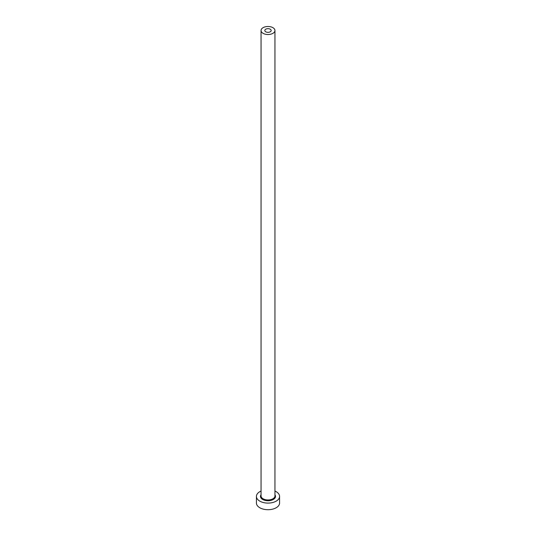 <?xml version="1.0" encoding="UTF-8"?>
<svg xmlns="http://www.w3.org/2000/svg" width="536" height="536" viewBox="0 0 536 536"><rect width="100%" height="100%" fill="white"/><g stroke="black" fill="none" stroke-linecap="round" stroke-linejoin="round"><path stroke-width="0.8" d="M270.251 29.205A3.183 1.836 0 0 0 266.781 28.803A3.183 1.836 0 0 0 264.817 30.505A3.183 1.836 0 0 0 265.749 31.805A3.183 1.836 0 0 0 269.219 32.2A3.183 1.836 0 0 0 271.183 30.505A3.183 1.836 0 0 0 270.251 29.205M263.089 33.339A6.948 4.007 0 0 0 270.66 34.21A6.948 4.007 0 0 0 274.948 30.505A6.948 4.007 0 0 0 272.911 27.671A6.948 4.007 0 0 0 265.34 26.8A6.948 4.007 0 0 0 261.052 30.505A6.948 4.007 0 0 0 263.089 33.339M261.052 491.063A11.578 6.68 0 0 0 256.422 496.41A11.578 6.68 0 0 0 259.813 501.133A11.578 6.68 0 0 0 272.429 502.587A11.578 6.68 0 0 0 279.578 496.41A11.578 6.68 0 0 0 276.187 491.686A11.578 6.68 0 0 0 274.948 491.063M256.422 496.41L256.422 503.029A11.578 6.68 0 0 0 259.813 507.753A11.578 6.68 0 0 0 272.429 509.2A11.578 6.68 0 0 0 279.578 503.029L279.578 496.41M274.948 494.741A7.524 4.342 180 0 1 272.188 500.021A7.524 4.342 180 0 1 262.68 499.485A7.524 4.342 180 0 1 261.052 494.741M261.052 30.505L261.052 495.941A6.948 4.007 0 0 0 263.089 498.775A6.948 4.007 0 0 0 270.66 499.646A6.948 4.007 0 0 0 274.948 495.941L274.948 30.505"/></g></svg>
